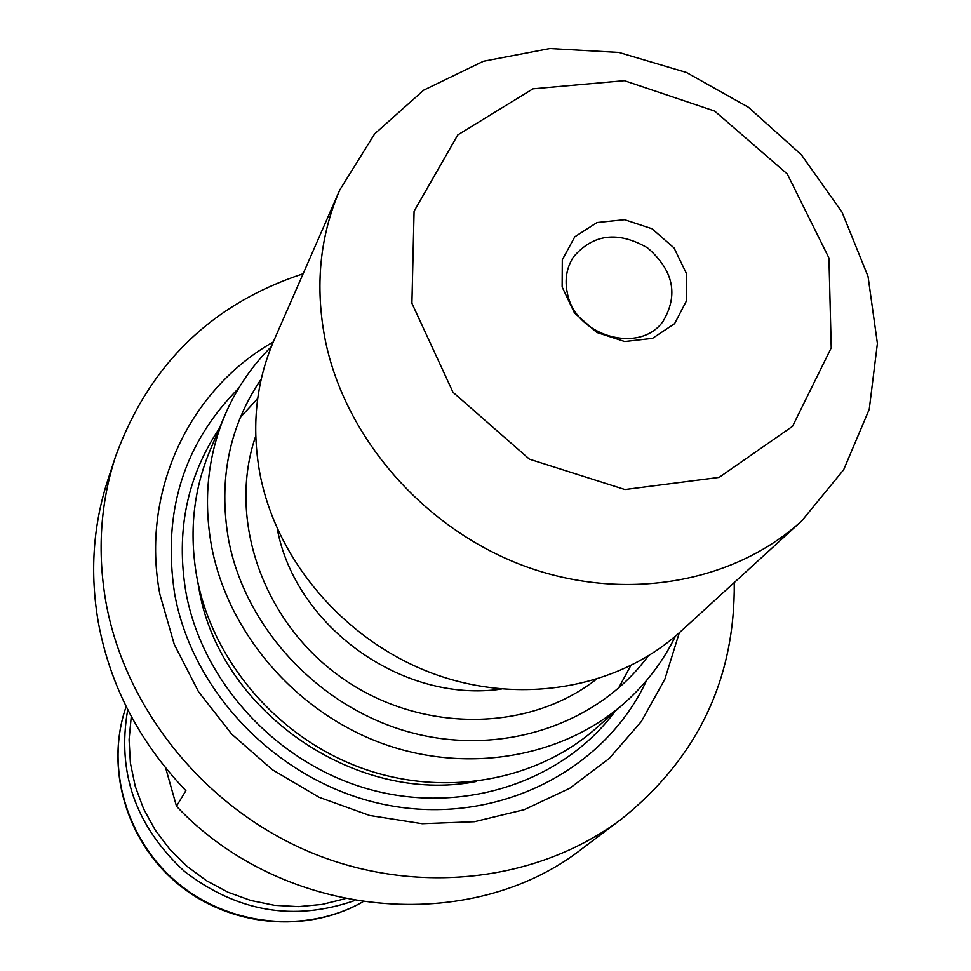 <?xml version="1.0" encoding="UTF-8"?>
<svg xmlns="http://www.w3.org/2000/svg" width="971" height="971" viewBox="0 0 971 971"><rect width="100%" height="100%" fill="white"/><g stroke="black" fill="none" stroke-linecap="round" stroke-linejoin="round"><path stroke-width="1.46" d="M303.11 273.761C211.472 303.935 148.951 364.853 115.549 456.528C100.45 502.881 97.197 551.188 105.79 601.45C124.883 709.133 205.282 808.479 310.89 852.502C416.62 896.354 538.335 881.729 621.61 818.966C697.639 757.817 735.193 679.008 734.258 582.551M115.549 456.528L107.854 479.941C93.058 525.335 89.842 572.611 98.205 621.756C109.917 685.502 139.144 741.808 185.886 790.685L176.491 806.233C283.386 919.901 471.505 936.323 583.158 847.926L621.61 818.966M176.491 806.233L165.677 768M273.264 341.962C188.884 389.893 140.419 492.297 159.863 594.252L174.282 644.441L198.509 691.704L231.644 734.064L272.378 769.748L319.034 797.264L369.672 815.482L422.179 823.711L474.406 821.709L524.243 809.68L569.759 788.27L609.254 758.46L641.309 721.562L664.892 679.105L679.299 632.752M238.611 388.303C183.58 443.698 162.254 512.215 174.646 593.851C193.326 697.554 285.45 787.845 392.357 806.027C499.3 824.61 604.982 770.052 646.577 680.477M271.334 346.647C251.416 366.455 235.88 389.456 224.726 415.624L209.857 450.884C193.302 490.695 188.981 532.861 196.895 577.381C212.431 660.802 277.014 736.637 359.853 767.43C442.764 798.138 536.344 781.497 596.595 727.849L625.178 702.421C646.37 683.438 663.144 661.336 675.488 636.102M224.726 415.624C207.673 456.649 203.267 500.15 211.532 546.139C227.736 632.303 294.747 710.833 380.535 742.827C466.396 774.724 563.119 757.696 625.178 702.421M261.248 378.957C229.18 426.305 218.281 479.844 228.525 539.573C245.299 628.589 319.823 708.005 410.624 732.45C501.461 756.992 597.833 724.56 648.143 656.044M339.801 189.928L273.968 340.36C255.907 382.246 251.258 426.937 260.046 474.431C276.978 561.687 345.858 641.443 433.369 673.692C520.942 705.844 618.879 688.051 680.598 631.575L801.815 520.808L843.653 469.782L869.239 409.301L877.396 343.443L868.038 276.419L842.1 212.285L801.403 154.814L748.483 107.296L686.448 72.485L618.928 52.458L549.865 48.55L483.4 61.27L423.672 90.182L374.648 133.877L339.801 189.928C319.726 236.451 314.859 286.409 325.188 339.789C345.057 437.885 423.963 528.491 523.418 565.668C622.933 602.76 733.299 583.547 801.815 520.808M411.91 303.292L452.996 392.284L529.426 459.174L624.948 489.542L719.123 477.392L792.542 426.318L831.237 347.836L828.943 258.007L787.287 173.979L714.644 111.07L624.377 80.678L532.994 88.834L457.79 134.933L414.083 211.229L411.91 303.292M562.136 286.979L574.456 312.965L596.837 332.47L624.741 341.537L652.512 338.357L674.602 323.659L686.655 300.488L686.412 273.482L674.044 247.933L652.014 228.78L624.571 219.713L597.044 222.541L574.808 236.79L562.306 259.767L562.136 286.979M567.367 293.157C575.148 336.136 639.78 354.876 663.108 321.243C678.632 294.929 673.498 270.508 647.718 247.981C618.09 230.831 593.317 233.829 573.412 256.999C566.542 267.765 564.539 279.818 567.367 293.157M354.573 900.578C293.934 921.661 237.215 911.927 184.429 871.375C135.624 826.236 116.726 772.346 127.735 709.68M362.778 901.889C306.363 934.066 229.763 926.904 177.887 883.938C125.927 841.068 104.856 767.551 126.169 706.56C105.086 766.993 126.072 840.376 178.13 883.367C230.091 926.455 306.666 933.677 362.705 901.877M131.279 716.452L129.082 739.684L130.405 763.17L135.272 786.401L143.587 808.831L155.166 829.962L169.767 849.285L187.051 866.363L206.653 880.806L228.1 892.276L250.894 900.505L274.526 905.324L298.449 906.635L322.117 904.426L344.996 898.758M219.373 428.332C186.918 476.895 175.775 531.562 185.922 592.359C202.648 683.572 278.349 764.82 371.08 789.811C463.822 814.9 562.658 781.704 614.886 711.585M197.793 581.993L198.752 587.504C218.305 710.032 354.913 805.432 476.336 781.485M618.418 688.33L630.725 665.718M257.691 398.559L240.25 417.494M595.891 679.627C527.192 733.081 418.465 733.008 340.505 676.933C262.328 621.185 227.25 518.259 255.737 436.015M277.245 528.697C295.281 626.611 402.722 703.55 501.23 689.107"/></g></svg>
